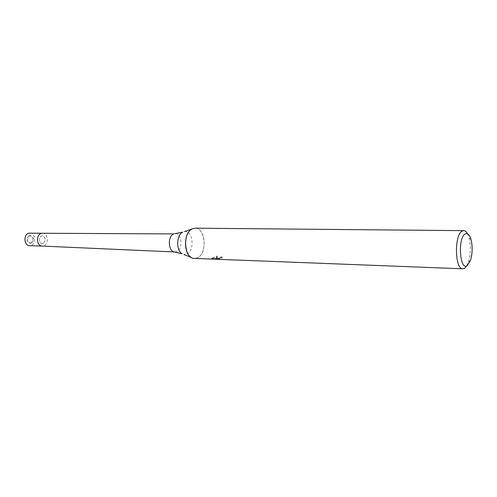 <?xml version="1.0" encoding="UTF-8"?>
<svg xmlns="http://www.w3.org/2000/svg" width="497" height="497" viewBox="0 0 497 497"><rect width="100%" height="100%" fill="white"/><g stroke="black" fill="none" stroke-linecap="round" stroke-linejoin="round"><path stroke-width="0.37" stroke-dasharray="2.48 1.86" d="M43.077 243.393L42.301 243.505C38.921 243.617 38.412 236.709 41.748 235.901L42.481 235.795C46.035 237.846 46.233 240.38 43.077 243.393L42.301 243.505C38.921 243.617 38.412 236.709 41.748 235.901L42.481 235.795C46.035 237.846 46.233 240.38 43.077 243.393M31.342 243.064L30.559 243.17C27.018 241.126 26.832 238.622 30.006 235.671L30.746 235.572C34.299 237.591 34.498 240.088 31.342 243.064M175.279 233.671L175.279 233.671C182.032 233.217 183.113 249.6 176.491 251.706L174.708 251.973M42.438 233.23C48.122 232.907 49.097 244.449 43.519 245.885L42.127 246.071M195.153 228.191C205.913 227.607 207.572 254.358 197.048 257.924C195.104 258.701 193.19 258.533 191.314 257.434M191.997 229.018L192.966 228.577C204.752 223.693 208.827 253.818 197.048 257.924L194.426 258.403M215.897 258.316C217.27 257.62 219.351 257.098 222.134 256.756L221.221 257.458L221.32 258.21L222.234 257.521L215.996 259.061L217.239 256.787L212.349 258.744L215.667 259.173L211.89 259.08L211.672 258.266L215.561 258.415L212.244 258.005L217.133 256.011L215.897 258.316L215.996 259.061M217.45 259.297L219.419 259.291L217.481 259.185L221.32 258.21M221.221 257.458L217.382 258.434L219.32 258.533L219.419 259.291M219.32 258.533L211.933 258.297L212.039 259.08M216.754 258.483L216.86 259.266M222.134 256.756L222.234 257.521M211.672 258.266L211.772 259.024M215.561 258.415L215.667 259.173M212.244 258.005L212.343 258.744M217.133 256.011L217.239 256.787M467.528 233.77L469.087 237.839C470.97 245.897 470.783 253.911 468.516 261.869L466.149 266.765M29.18 235.653L29.919 235.553C33.473 237.572 33.672 240.07 30.516 243.039L29.733 243.151C26.192 241.101 26.006 238.603 29.18 235.653M42.506 233.23C48.153 233.006 49.054 244.462 43.519 245.885L42.202 246.071M29.938 233.018C35.591 232.801 36.498 244.095 30.957 245.499L29.634 245.68M184.387 231.602C193.116 229.769 195.166 251.383 186.586 254.215L183.84 254.483M30.559 243.17L29.733 243.151M211.716 258.303L217.698 258.533M217.481 259.185L217.382 258.434M471.05 239.647L469.087 237.839M470.56 260.161L468.516 261.869M30.746 235.572L29.919 235.553"/><path stroke-width="0.75" d="M174.708 251.973L174.248 251.904C167.949 251.109 167.663 235.671 173.931 233.913L28.733 233.186C23.173 234.485 24.005 245.853 29.634 245.68L42.202 246.071C36.573 246.251 35.747 234.714 41.301 233.397C35.784 234.708 36.542 246.152 42.127 246.071L174.739 251.979M183.84 254.483L191.314 257.434C183.256 253.29 183.747 232.764 191.997 229.018L184.387 231.602M466.149 266.765L464.788 268.144L462.837 268.802C454.848 269.66 454.146 234.975 462.123 231.136L463.751 230.639C465.149 230.689 466.41 231.732 467.528 233.77M462.837 268.802L194.426 258.403C183.697 258.881 182.318 231.577 192.966 228.577L195.153 228.191L463.751 230.639M467.404 265.497C459.905 271.853 457.414 238.051 465.155 233.969C467.602 232.733 469.566 234.627 471.05 239.647C472.647 246.524 472.485 253.364 470.56 260.161L467.404 265.497M174.248 251.904L182.157 253.818C175.944 250.625 176.317 235.075 182.672 232.186L174.683 233.72"/></g></svg>
